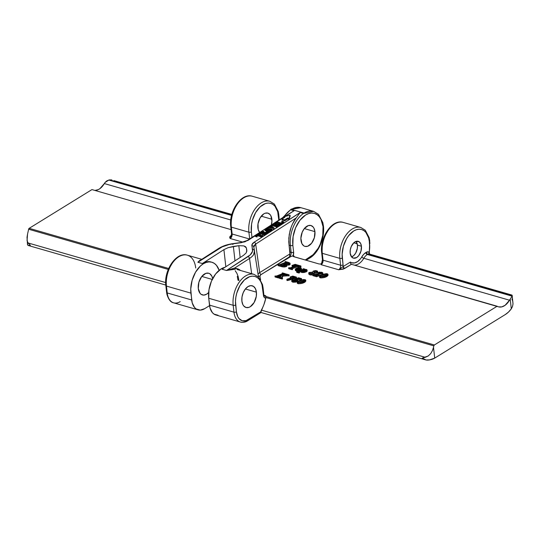 <?xml version="1.0" encoding="UTF-8"?>
<svg xmlns="http://www.w3.org/2000/svg" width="540" height="540" viewBox="0 0 540 540"><rect width="100%" height="100%" fill="white"/><g stroke="black" fill="none" stroke-linecap="round" stroke-linejoin="round"><path stroke-width="0.81" d="M359.208 227.171A22.761 13.952 106.1 0 0 339.836 258.37A1.748 0.776 -6.4 0 0 342.286 258.059A1.748 0.776 173.6 0 1 339.836 258.37L340.605 265.235A1.748 0.776 -6.4 0 0 343.062 264.924A1.748 0.776 173.6 0 1 340.605 265.235A3.503 2.147 -73.9 0 1 338.702 269.75L343.042 266.605A5.252 3.22 106.1 0 0 343.062 264.924L342.286 258.059A21.006 12.879 -73.9 0 1 353.693 230.992A21.006 12.879 -73.9 0 1 369.306 241.387L369.549 243.567A21.006 12.879 -73.9 0 1 369.144 252.403L369.684 247.887L369.306 241.387L368.638 237.89L365.863 232.382L363.865 230.58L361.557 229.52L359.026 229.23L356.373 229.723L353.693 230.992L348.685 235.609L346.545 238.781L343.4 246.247L342.137 254.246L343.062 264.924A5.252 3.22 -73.9 0 1 343.042 266.605L350.406 262.062L351.702 262.744L354.618 262.933L357.676 261.556L360.511 258.781L363.643 254.374L366.296 252.254L368.53 251.984L369.144 252.403L369.698 254.3A3.503 2.147 106.1 0 0 369.11 253.955A3.503 2.147 106.1 0 0 367.801 254.198L512.163 295.758L512.055 295.137L511.515 295.083L512.055 295.137L512.163 295.758A8.755 3.868 173.6 0 1 512.075 296.15L367.342 254.482L367.801 254.198L512.163 295.758A8.755 3.868 173.6 0 1 512.075 296.15L367.342 254.482A10.503 6.439 106.1 0 0 363.825 258.275L509.524 300.22L505.123 305.269L501.802 306.882L498.596 306.862L351.445 264.29L343.325 269.096L338.702 269.75L321.158 264.695A3.503 2.147 106.1 0 0 323.055 260.185L340.605 265.235L339.836 258.37A22.761 13.952 -73.9 0 1 345.587 235.663A22.761 13.952 -73.9 0 1 360.767 227.468L343.217 222.413A22.761 13.952 106.1 0 0 328.043 230.614A22.761 13.952 106.1 0 0 322.286 253.321L339.836 258.37L322.286 253.321L323.055 260.185L340.605 265.235A3.503 2.147 -73.9 0 1 338.702 269.75L321.158 264.695A3.503 2.147 106.1 0 0 323.055 260.185A1.748 0.776 173.6 0 1 322.441 259.686A1.748 0.776 173.6 0 1 322.853 259.106M356.002 241.346L357.44 245.099A8.755 5.366 106.1 0 0 356.036 241.387L359.161 241.745L360.659 243.526L361.429 246.247L357.44 245.099L357.345 248.353L355.664 253.132L353.768 255.548L351.567 256.905A8.755 5.366 106.1 0 0 357.44 245.099L361.429 246.247L360.963 251.168L358.763 255.602L356.67 257.526L353.396 258.14L351.601 256.946L350.17 253.193A8.755 5.366 -73.9 0 1 352.384 244.465A8.755 5.366 -73.9 0 1 358.216 241.313A8.755 5.366 -73.9 0 1 361.429 246.247A8.755 5.366 -73.9 0 1 359.215 254.981A8.755 5.366 -73.9 0 1 353.376 258.134A8.755 5.366 -73.9 0 1 350.17 253.193L350.264 249.946L351.196 246.659L353.842 242.744L356.036 241.387M288.799 213.948L294.05 210.749L285.194 216.446L294.05 210.749L290.736 209.797L291.114 209.48L300.827 207.664A25.211 15.451 106.1 0 0 291.33 209.412L304.088 213.084L303.5 213.469A25.211 15.451 106.1 0 0 290.399 245.565A1.748 0.776 -6.4 0 0 292.856 245.255A23.456 14.378 -73.9 0 1 305.593 215.028A23.456 14.378 -73.9 0 1 323.028 226.638A1.748 0.776 -6.4 0 0 323.433 226.058A1.748 0.776 173.6 0 1 323.028 226.638L322.772 235.346L320.267 244.148L318.269 248.164L313.187 254.637L305.215 259.99L310.284 256.858A1.748 1.147 58.3 0 1 309.886 257.958A1.748 1.147 -121.7 0 0 310.284 256.858A23.456 14.378 -73.9 0 0 323.028 226.638L320.976 219.341L319.181 216.587L316.946 214.576L314.368 213.381L311.546 213.057L308.583 213.617L305.593 215.028L300.004 220.185L295.616 227.738L293.105 236.54L292.856 245.255A1.748 0.776 173.6 0 1 290.399 245.565A25.211 15.451 -73.9 0 1 303.5 213.469L300.186 212.517L254.165 242.204L251.903 244.85L252.531 251.303L250.202 254.907L226.483 270.479L222.014 269.197L243.581 255.299L246.206 252.855L246.821 250.31L246.355 247.847L245.606 246.726L243.911 245.916L238.835 245.68L228.157 247.657L223.911 249.635L202.338 263.534L197.883 262.244L222.217 246.854L229.061 244.546L244.944 241.819L255.245 235.724L247.954 240.422A1.748 1.134 -122.8 0 0 247.199 240.496M284.128 216.729L294.05 210.749L290.736 209.797L291.215 209.432L304.088 213.084A25.211 15.451 -73.9 0 1 313.585 211.336L303.5 213.469L300.186 212.517L296.176 217.958C293.558 221.245 291.506 225.531 290.021 230.823L288.812 238.126L289.042 245.174L290.399 245.565L291.175 252.43A3.503 2.147 -73.9 0 1 289.535 256.757L290.014 252.099L291.175 252.43L290.014 252.099L289.042 245.174L290.399 245.565L291.175 252.43A1.748 0.776 -6.4 0 0 293.625 252.119L292.856 245.255L293.625 252.119A1.748 0.776 173.6 0 1 291.175 252.43A3.503 2.147 -73.9 0 1 289.535 256.757L260.597 274.907L259.956 276.305L260.611 279.781L259.956 276.305A1.748 1.573 -10.7 0 1 258.275 275.603A1.748 1.573 169.3 0 0 259.956 276.305A5.312 2.349 -6.4 0 1 261.185 274.475A1.748 1.147 58.3 0 1 259.693 272.585A7.061 3.119 -6.4 0 0 258.086 274.34A7.061 3.119 173.6 0 1 259.693 272.585L289.919 253.928L288.745 241.724L289.244 234.468L291.128 227.273L292.545 223.898L296.176 217.958L255.677 244.08L259.693 272.585A1.748 1.147 -121.7 0 0 261.185 274.475L290.675 256.642L289.535 256.81L289.919 253.928L259.693 272.585L255.677 244.08A1.748 1.134 -122.8 0 0 254.165 242.204C252.45 243.338 251.687 244.519 251.876 245.741L252.585 249.521C252.956 251.964 251.431 254.327 248.009 256.594L226.483 270.479L234.792 267.975L238.741 269.17L240.611 270.506L234.792 267.975L249.527 258.471L234.792 267.975A1.053 0.81 -85.8 0 0 235.373 269.197L231.215 269.386L226.523 270.493L222.014 269.197L243.581 255.299L246.206 252.855L246.847 250.54M256.412 292.167L245.383 288.988L256.412 292.167L255.427 288.657L253.483 286.362L250.884 285.633L248.022 286.578L245.329 289.062L243.216 292.694L242.008 296.933L241.886 301.124A11.293 6.919 -73.9 0 1 244.742 289.859A11.293 6.919 -73.9 0 1 252.275 285.795A11.293 6.919 -73.9 0 1 256.412 292.167A11.293 6.919 -73.9 0 1 253.557 303.433A11.293 6.919 -73.9 0 1 246.024 307.496L248.839 307.395L250.276 306.713L254.124 302.528L256.291 296.359L256.412 292.167M212.227 279.443L201.778 276.44L212.227 279.443M198.288 288.576A11.293 6.919 -73.9 0 1 201.143 277.31A11.293 6.919 -73.9 0 1 208.669 273.24A11.293 6.919 -73.9 0 1 212.652 278.606L211.822 276.102L209.885 273.807L208.643 273.233L205.855 273.348L201.724 276.507L198.882 282.224L198.288 288.576L200.138 293.409L201.211 294.381L203.81 295.11L206.678 294.158L208.649 292.518A11.293 6.919 -73.9 0 1 202.419 294.948A11.293 6.919 -73.9 0 1 198.288 288.576M300.962 240.253A10.854 6.655 -73.9 0 1 303.703 229.419A10.854 6.655 -73.9 0 1 310.946 225.511A10.854 6.655 -73.9 0 1 314.921 231.64L304.317 228.582L314.921 231.64L313.976 228.265L313.139 226.989L310.919 225.504L308.239 225.612L304.27 228.65L302.238 232.146L300.881 238.282L301.907 243.628L303.77 245.828L304.965 246.382L307.645 246.274L311.614 243.236L314.348 237.742L314.921 231.64A10.854 6.655 -73.9 0 1 312.174 242.467A10.854 6.655 -73.9 0 1 304.938 246.375A10.854 6.655 -73.9 0 1 300.962 240.253M259.652 232.484A10.854 6.655 -73.9 0 1 257.891 227.853A10.854 6.655 -73.9 0 1 260.638 217.019A10.854 6.655 -73.9 0 1 267.874 213.111A10.854 6.655 -73.9 0 1 271.85 219.24L261.252 216.182L271.85 219.24A10.854 6.655 -73.9 0 1 271.391 224.924M357.203 243.81L353.761 242.818L357.203 243.81M262.197 231.248L258.964 233.084L259.969 232.794L263.972 233.935L263.824 234.482L265.666 233.294L264.654 233.584L262.663 233.017L263.905 232.463L266.531 232.679L267.206 232.018L266.605 231.701L266.814 232.254L263.399 232.47L263.959 231.485L262.204 231.248M265.43 229.169L266.99 228.163L265.43 229.169M268.947 226.908L269.669 226.442L268.947 226.908M275.036 222.986L275.407 222.75L275.036 222.986M277.466 221.42L283.655 217.438L277.466 221.42M260.456 233.82L263.615 234.725L260.456 233.82L257.702 234.124L261.556 235.494L262.663 235.224L260.827 236.412L261.002 235.879L257.094 234.751L256.338 235.413L256.932 236.075L255.218 235.494L255.332 236.425L257.047 237.006L257.141 235.94L257.047 237.006L256.932 236.075L257.047 237.006L255.332 236.425L255.218 235.494L258.559 233.341L260.456 233.806L260.361 234.866L260.246 233.941L258.572 233.84L257.702 234.387L261.61 235.507L262.663 235.224L262.784 236.156L262.663 235.224L260.827 236.412L260.942 237.344L262.784 236.156L260.942 237.344L260.577 236.338L260.942 237.344L260.577 236.338L261.002 235.879L257.094 234.751L257.216 235.676L260.618 236.662L257.216 235.676L256.966 234.731L256.338 235.413L256.662 235.703L256.574 234.853L256.932 236.075L255.218 235.494L258.559 233.341L260.456 233.806M263.756 233.449L265.012 233.469L264.89 232.538L262.663 233.017L264.553 233.564L265.666 233.294L265.781 234.225L263.939 235.406L263.574 234.407L263.939 235.406L265.781 234.225L265.666 233.294L263.824 234.482L263.972 233.935L260.091 232.821L258.964 233.084L261.05 231.734L263.54 231.262L264.154 232.591M264.546 233.388L265.268 233.516M265.525 233.57L266.915 233.523L267.32 232.949M256.689 235.778L257.216 235.676L256.689 235.778M267.415 231.937L267.779 232.936L269.251 231.984L269.136 231.059L267.415 231.937L267.597 231.478L264.985 229.142L271.816 229.325L270.135 230.411L270.257 229.905L268.738 229.804L267.165 230.816L267.975 231.296L269.946 230.796L268.853 230.728L268.738 229.804L267.165 230.816L267.867 231.275L269.136 231.059L267.665 232.004L267.455 231.35L264.735 229.304L264.857 230.229L267.442 232.18L264.857 230.229L264.985 229.142L271.816 229.325L270.135 230.411L270.257 229.905L268.738 229.804L268.853 230.728L267.982 231.296L269.136 231.059L269.251 231.984L267.779 232.936L267.455 231.35M270 231.269L271.937 230.256L271.816 229.325L271.937 230.256L270.25 231.343L269.885 230.344L270 231.269M268.643 227.077L268.94 226.881L269.008 227.374L268.697 226.807L266.956 227.927L267.077 228.859L274.01 228.98L274.077 227.934L268.144 227.759L266.956 227.927L267.077 228.859L267.449 228.845L267.334 227.921L267.449 228.845L268.259 228.69L268.144 227.759L268.259 228.69L274.01 228.98L273.888 228.049L274.192 228.859L274.077 227.934L267.928 227.752L267.206 228.001L267.327 228.926L266.956 227.927L268.697 226.807L268.508 227.333L273.173 227.583L270.871 225.99L269.642 226.199L271.114 225.248L271.31 225.95L274.077 227.934L271.31 225.95L271.228 225.41L271.31 225.95M269.757 227.131L270.911 226.901L271.904 227.522L271.181 227.003L271.067 226.071L270.992 226.922L270.871 225.99L270.992 226.922L270.277 227.023L270.162 226.098L270.007 227.198L269.642 226.199L269.757 227.131M273.038 224.242L273.848 223.722L273.915 224.681L273.848 223.722L275.272 223.378L276.203 223.479L276.305 224.242L276.413 223.344L276.494 224.296L276.413 223.344L274.745 222.912L271.377 225.079L271.492 226.01L272.565 225.734L276.028 226.726L272.626 225.747L272.511 224.816L271.377 225.079L271.492 226.01L272.113 225.841L271.991 224.917L272.113 225.841L272.626 225.747L272.511 224.816L271.627 225.153L271.742 226.085L271.377 225.079L274.745 222.912L276.413 223.344L273.848 223.722L273.091 224.444L274.826 224.944L275.4 224.417M273.091 224.444L274.826 224.944L274.982 223.864L277.351 224.546L277.25 225.565L277.135 224.681L275.4 224.809L276.986 225.565L278.539 224.458L277.742 223.823L277.864 224.755L277.952 223.688L279.707 224.242L279.828 225.173L276.352 227.407L275.987 226.409L276.352 227.407L279.828 225.173L279.707 224.242L276.237 226.483L276.359 225.929L272.511 224.816L276.359 225.929M276.385 225.491L277.256 225.605M276.149 223.243L280.024 224.147L276.622 223.169L276.5 222.244L275.373 222.507L275.447 223.094L275.373 222.507L277.216 221.319L277.115 221.879L280.942 222.98L282.481 221.927L281.9 221.144L283.655 221.704L280.233 223.904L280.294 223.331L276.5 222.244L276.622 223.169L276.149 223.243L276.028 222.318L276.149 223.243M280.105 224.762L283.77 222.629L283.655 221.704L283.77 222.629L280.354 224.836L279.983 223.83L280.105 224.762M282.197 222.399L282.488 221.967L281.9 221.144L283.655 221.704L280.233 223.904L280.294 223.331L276.385 222.217L275.623 222.575L275.697 223.155L275.373 222.507L277.216 221.319L277.54 222.001L277.466 221.393L277.06 221.859L281.09 223.007L282.197 222.399L281.691 221.285L282.245 222.446M284.776 220.826L287.692 218.943L289.022 219.328L290.176 216.101L289.022 219.328L287.692 218.943L284.776 220.826L282.116 220.057L284.776 220.826L284.654 219.895L284.776 220.826M283.703 217.796L283.588 216.871L283.703 217.796M264.485 296.069A3.503 2.147 -73.9 0 0 265.822 295.832L263.986 295.299L265.822 295.832A3.503 2.147 -73.9 0 1 264.506 296.075L263.837 294.597A1.748 0.776 173.6 0 1 263.425 295.178L264.215 297.338L265.781 298.215L263.986 304.385L261.009 311.688L246.112 320.591L242.224 320.753L238.991 318.6L237.782 316.75L236.412 311.85L235.487 301.172L235.865 297.182L236.75 293.173L239.895 285.707L244.451 279.902L249.723 276.649L252.376 276.156L254.907 276.44L257.216 277.506L259.214 279.308L260.827 281.779L261.988 284.816L263.425 295.178A1.748 0.776 -6.4 0 0 263.837 294.597L263.068 287.732A1.748 0.776 173.6 0 1 262.656 288.313A1.748 0.776 -6.4 0 0 263.068 287.732L262.514 284.607L258.674 277.189L254.117 274.394A22.761 13.952 -73.9 0 0 238.937 282.589A22.761 13.952 -73.9 0 0 233.185 305.296L233.955 312.161L209.493 305.12A17.51 10.733 106.1 0 0 215.912 314.996L240.368 322.036A17.51 10.733 -73.9 0 1 233.955 312.161L209.493 305.12L208.724 298.256L233.185 305.296L233.955 312.161A17.51 10.733 106.1 0 0 240.273 322.009M265.694 296.42L434.363 344.979L497.144 306.234L434.363 344.979L433.809 345.877A26.959 16.524 -73.9 0 1 433.499 347.328L434.714 358.108L429.563 359.89L426.08 359.998L261.07 312.505L247.705 320.753A1.748 1.147 58.3 0 1 246.962 320.821A17.51 10.733 -73.9 0 1 240.368 322.036C243.243 322.603 245.693 322.171 247.705 320.753A1.748 1.147 58.3 0 0 248.117 319.646A15.755 9.659 -73.9 0 1 236.412 311.85A1.748 0.776 173.6 0 1 233.955 312.161A1.748 0.776 -6.4 0 0 236.412 311.85L235.643 304.985A1.748 0.776 173.6 0 1 233.185 305.296A1.748 0.776 -6.4 0 0 235.643 304.985A21.006 12.879 -73.9 0 1 247.05 277.918A21.006 12.879 -73.9 0 1 262.656 288.313L263.425 295.178A5.252 3.22 106.1 0 0 265.781 298.215L265.808 297.513L433.809 345.877A26.959 16.524 -73.9 0 1 433.499 347.328L432.445 350.595L430.724 353.579L428.261 355.961L425.27 357.311L261.347 310.115A26.959 16.524 106.1 0 0 265.781 298.215L265.808 297.513L433.809 345.877A1.053 0.641 -73.9 0 1 434.363 344.979L265.694 296.42L265.808 297.513L265.694 296.42M321.624 264.195L321.584 263.473L320.531 264.047L319.059 263.972L293.639 256.655L293.058 256.142L293.544 255.508L290.675 256.642L293.119 255.771L293.625 252.119A5.252 3.22 106.1 0 1 293.119 255.771L293.544 255.508A26.609 16.308 106.1 0 0 294.401 256.871L293.544 255.508L293.234 255.757M305.343 280.611L305.735 280.854M297.162 282.191L298.067 281.171L300.949 279.997L305.06 279.612L305.735 280.145L304.81 281.198L304.918 282.137L304.81 281.198C302.812 282.4 300.476 282.899 297.803 282.704L297.911 283.642L297.803 282.704L302.474 282.204L304.81 281.198L305.735 280.125L303.487 279.504L299.032 280.672L297.182 281.995L297.803 282.704L297.162 282.191L297.263 283.122L297.911 283.642C300.578 283.838 302.913 283.338 304.918 282.137L305.843 281.077L304.756 282.231L301.678 283.399L298.782 283.763L297.27 283.149M298.856 279.551L297.459 279.389L298.856 279.551L298.755 278.613L297.918 278.242L298.026 279.18L297.918 278.242L295.785 279.031L297.803 279.815L297.203 280.584L292.403 281.151L291.998 280.084L293.531 279.841L293.625 280.294L292.187 280.456L292.565 280.922L296.447 280.078L296.379 279.295L294.482 279.2L298.701 277.783L301.529 278.633L298.755 278.613L298.856 279.551L301.151 279.673L298.856 279.551M297.83 280.557L297.446 281.428L295.65 282.15L293.058 282.211L291.728 281.488M296.372 280.206L294.557 280.172M301.55 278.613L301.523 279.612L301.151 279.673L301.043 278.741L301.151 279.673L301.631 279.572L301.529 278.633L301.631 279.572M291.154 279.275L288.454 280.3L296.305 278.215L292.113 279.011M287.159 280.132L287.172 280.55L288.454 280.3L286.956 280.361M293.105 277.627L290.264 277.898L290.156 276.959L292.768 276.075L296.5 277.148L287.071 279.612L287.057 279.194L289.393 278.404L294.962 277.25L293.139 276.73L290.156 276.959L290.615 277.999L290.513 277.06L290.615 277.999L293.247 277.661M285.599 274.712L285.491 273.773L283.784 273.827L280.361 275.191L285.788 274.738L286.389 274.603L285.91 274.165L286.288 274.003L289.049 274.799L282.865 275.177L281.583 277.425L282.427 277.938L282.049 278.1L278.883 277.189L280.429 277.168L281.556 275.285L277.607 276.284L278.397 276.777L278.026 276.946L274.968 276.062L276.601 275.994L282.778 273.53L282.15 273.085L282.541 272.923L285.491 273.773L285.599 274.712M284.972 274.806L283.466 274.928L283.885 274.759L283.784 273.827L283.885 274.759L284.722 274.732L284.614 273.793L284.972 274.806M289.15 275.738L282.974 276.115L282.002 277.817L282.974 276.115L282.865 275.177L282.974 276.115L286.909 275.785L286.801 274.847L286.909 275.785L288.772 275.9L289.049 274.799L289.15 275.738M282.535 278.876L278.984 278.127L278.883 277.189L278.984 278.127L282.15 279.038L282.427 277.938L282.535 278.876M280.989 276.278L278.417 276.946L279.841 276.372L279.734 275.441L279.841 276.372L280.989 276.278M278.498 277.715L275.069 277L274.968 276.062L275.069 277L278.134 277.877L278.397 276.777L278.498 277.715M328.064 275.231L326.977 276.406L323.899 277.567L321.003 277.938L319.491 277.324M318.769 275.92L316.649 276.743L312.916 275.67L312.809 274.732L319.43 273.841L321.388 273.22L321.611 272.477L319.207 272.471L319.248 273.173L318.242 273.294L318.283 272.558L321.766 272.201L322.805 272.943L322.306 273.625L314.314 274.617L316.379 275.211L318.661 274.988L316.548 275.805L312.809 274.732L312.916 275.67L316.649 276.743L316.548 275.805L316.649 276.743L318.769 275.92L318.661 274.988L318.769 275.92M319.316 273.409L321.341 273.254L319.397 273.362M322.873 273.733L322.677 274.361M321.044 275.036L318.371 275.231M317.696 272.187L316.845 273.098L314.159 273.334L317.331 272.862L317.473 271.094L315.428 270.581L313.187 271.121L312.66 272.14L309.177 272.477L308.664 272.963L308.954 273.571L311.553 274.07L313.686 273.463L314.05 272.396L317.223 271.931L314.05 272.396L314.24 273.679M314.199 273.476L313.51 274.57M312.903 274.806L310.277 274.948L308.765 274.097M307.098 270.776L306.585 271.688L304.196 272.491L301.847 272.538L301.003 271.856M301.064 271.728L301.563 272.471L301.455 271.532L304.432 271.492L306.902 270.412L306.68 269.582L304.027 269.494L304.958 269.129L303.365 268.738L302.96 268.9L303.554 269.237L296.635 271.438L298.897 272.093L299.288 271.931L298.755 271.573L301.043 270.662L300.895 271.168L301.455 271.532L301.043 270.662L298.755 271.573L299.288 271.931L298.897 272.093L296.635 271.438L303.507 269.251L302.96 268.9L303.365 268.738L304.958 269.129L304.027 269.494L306.403 269.48L307.051 270.02L306.477 270.749L301.455 271.532L301.563 272.471L306.585 271.688L306.477 270.749L306.585 271.688L307.159 270.959L307.051 270.02M300.942 271.681L299.329 272.309L300.942 271.681M299.396 272.869L296.737 272.376L296.635 271.438L296.737 272.376L299.005 273.024L298.897 272.093L299.005 273.024L299.396 272.869L299.288 271.931L299.396 272.869M300.679 270.331L301.509 269.393L300.659 270.338M299.572 270.763L297.331 271.073L295.603 270.641M295.447 270.459L296.17 270.918L296.062 269.98L298.532 270.034L300.78 269.278L301.374 268.67L301.185 268.083L299.774 267.678L296.69 268.13L295.279 269.325L296.062 269.98L295.279 269.339L295.9 268.502L300.618 267.813L301.401 268.461L300.78 269.278L296.062 269.98L296.17 270.918L299.471 270.79M301.003 266.922L299.315 267.665L301.003 266.922L300.895 265.984L298.175 267.178L299.363 266.051L297.695 265.633L291.512 268.103L292.444 268.596L292.052 268.758L288.617 267.766L290.601 267.773L296.791 265.288L292.039 265.41L295.204 264.344L300.895 265.984L301.003 266.922M298.924 266.598L297.925 266.524L292.457 268.697L297.803 266.564L297.695 265.633L297.803 266.564L298.809 266.564L298.701 265.626L298.877 266.584L299.329 265.957L297.952 265.552L291.607 268.056L292.444 268.596L292.552 269.534L292.154 269.69L288.725 268.704L288.617 267.766L288.725 268.704L292.154 269.69L292.052 268.758L292.154 269.69L292.552 269.534L292.444 268.596L288.617 267.766L290.507 267.806L296.716 265.329L296.021 264.911L294.185 265.059L294.287 265.997L292.147 266.348L292.039 265.41L292.498 266.45L292.397 265.518L292.498 266.45L294.287 265.997L294.185 265.059L292.039 265.41L295.204 264.344L300.895 265.984L298.175 267.178L298.242 267.746L297.824 267.077L297.904 267.806L297.824 267.077L298.883 266.584M289.906 263.858L290.068 264.445L289.265 265.032L286.504 265.255M286.538 265.451L286.801 266.139L286.051 266.693L283.149 266.983L278.093 265.646L277.985 264.708L283.048 266.045L285.95 265.754L286.713 264.829L285.971 264.242L288.738 264.242L289.966 263.095L285.451 261.536L285.059 261.697L285.863 262.204L279.599 264.701L277.985 264.708L279.686 264.668L285.748 262.251L285.059 261.697L285.451 261.536L288.887 262.528L290.027 263.257L289.507 263.912L285.971 264.242L286.747 264.951L286.315 265.565L284.499 266.078L277.985 264.708L278.093 265.646L281.894 266.74L281.786 265.801L281.894 266.74L284.6 267.01L284.499 266.078L284.6 267.01L286.423 266.497L286.747 264.951M286.821 265.768L286.801 266.139M91.962 189.587L29.18 228.326L168.669 268.488L29.18 228.326L91.962 189.587L231.079 229.635L91.962 189.587M231.309 235.751L230.229 238.518L242.933 242.177L230.229 238.518L229.73 237.181L229.986 236.466L231.397 235.393L230.756 235.791L231.289 235.804L230.229 238.518A3.503 2.147 106.1 0 0 232.132 234.009L249.507 239.011L232.132 234.009L231.363 227.138L248.906 232.193L249.662 238.91L248.906 232.193A22.761 13.952 -73.9 0 1 254.664 209.486A22.761 13.952 -73.9 0 1 269.838 201.292L252.288 196.236A22.761 13.952 106.1 0 0 237.114 204.437A22.761 13.952 106.1 0 0 231.363 227.138L248.906 232.193A1.748 0.776 -6.4 0 0 251.363 231.883L251.586 224.08L252.47 220.07L255.616 212.605L260.172 206.8L265.444 203.546L268.097 203.054L270.628 203.337L272.936 204.404L274.934 206.206L277.709 211.714L278.788 220.165A21.006 12.879 -73.9 0 0 278.627 217.391A1.748 0.776 -6.4 0 0 279.031 216.817A1.748 0.776 173.6 0 1 278.627 217.391L278.377 215.21A1.748 0.776 -6.4 0 0 278.788 214.63A1.748 0.776 173.6 0 1 278.377 215.21A21.006 12.879 -73.9 0 0 262.771 204.815A21.006 12.879 -73.9 0 0 251.363 231.883A1.748 0.776 173.6 0 1 248.906 232.193A22.761 13.952 106.1 0 1 268.286 200.995M180.232 301.61A17.51 10.733 -73.9 0 1 173.543 302.798A17.51 10.733 -73.9 0 1 167.225 292.95L191.68 299.99A17.51 10.733 -73.9 0 0 198.099 309.865A17.51 10.733 -73.9 0 0 204.687 308.651L209.56 305.647L204.687 308.651L200.252 310.122L196.216 308.995L194.555 307.49L192.24 302.906L190.91 293.125A22.761 13.952 -73.9 0 1 196.668 270.418A22.761 13.952 -73.9 0 1 211.842 262.224A22.761 13.952 -73.9 0 1 219.159 270.31L216.452 265.316L214.286 263.358L211.781 262.204L209.041 261.893L206.172 262.433L203.269 263.803L200.462 265.957L195.521 272.241L192.112 280.328L190.748 288.995L191.68 299.99L167.225 292.95A17.51 10.733 106.1 0 0 173.637 302.825C170.748 302.373 168.507 299.525 166.9 294.28L166.61 292.451A1.748 0.776 173.6 0 1 167.022 291.87M28.715 245.552L30.375 245.288L28.026 242.946L165.665 282.569L28.026 242.946L30.375 245.288L28.114 245.423L27.466 244.134L27.716 243.216M293.132 256.358L293.8 255.947L293.132 256.358M505.346 314.523L434.714 358.108L505.346 314.523L508.451 312.093L511.306 308.819L510.219 299.147A10.503 6.439 106.1 0 0 509.524 300.22A10.503 6.439 -73.9 0 1 510.219 299.147L512.075 296.15L510.219 299.147L511.306 308.819A22.761 13.952 -73.9 0 1 505.346 314.523M28.316 230.681A26.959 16.524 106.1 0 0 28.627 229.23L29.18 228.326A1.053 0.641 106.1 0 0 28.627 229.23L168.264 269.426L28.627 229.23A26.959 16.524 106.1 0 1 28.316 230.681L27.56 234.05L28.316 230.681M94.979 190.431L98.287 189.628L99.941 188.622L104.342 183.566A10.503 6.439 -73.9 0 1 105.037 182.5A10.503 6.439 106.1 0 0 104.342 183.566L230.769 219.969L104.342 183.566A15.404 9.443 106.1 0 1 94.905 190.431M231.579 215.393L108.817 180.056A8.755 3.868 173.6 0 1 109.64 179.874L231.68 215.008L109.64 179.874L111.854 179.921L109.64 179.874A8.755 3.868 173.6 0 0 108.817 180.056L105.037 182.5L106.677 180.947L108.817 180.056L231.579 215.393M218.059 315.252L214.029 314.118L212.369 312.62L210.053 308.029L208.724 298.256L208.966 289.798L211.403 281.259L215.656 273.935L221.083 268.934L225.005 267.273A22.761 13.952 106.1 0 0 208.724 298.256L233.185 305.296A22.761 13.952 106.1 0 1 252.565 274.097M226.463 270.486L234.792 267.975A1.053 0.81 94.2 0 0 235.373 269.197L226.456 270.479M254.117 274.394L237.148 269.507M235.19 270.709L236.939 273.382L238.201 276.676L238.923 280.456L237.992 280.193L237.269 276.406M290.736 209.797A25.211 15.451 106.1 0 0 284 216.763M246.821 250.31L246.355 247.847L246.773 251.586L246.355 247.847L243.911 245.916L238.835 245.68L240.165 257.506L238.835 245.68L233.375 246.443L234.988 260.84L233.375 246.443L228.157 247.657L223.911 249.635L225.828 266.74L223.911 249.635L202.338 263.534L205.241 262.163L208.116 261.623L210.917 261.954A22.761 13.952 106.1 0 0 202.338 263.534L197.849 262.238L199.8 260.341L201.029 259.855M201.785 259.328L187.38 255.184A22.761 13.952 106.1 0 0 172.206 263.378A22.761 13.952 106.1 0 0 166.455 286.085L190.91 293.125L166.455 286.085A1.748 0.776 173.6 0 1 165.841 285.586A1.748 0.776 173.6 0 1 166.246 285.005L166.097 281.192L167.359 273.193M168.716 269.318L172.645 262.555M512.514 306.49L511.306 308.819L512.514 306.49L513 303.953L512.514 306.49M511.933 299.066L512.804 301.408L513 303.953L512.177 295.407M322.238 263.021L322.873 260.388M321.536 263.547L322.441 259.686A1.748 0.776 -6.4 0 0 323.055 260.185L322.286 253.321A1.748 0.776 173.6 0 1 321.671 252.821A1.748 0.776 173.6 0 1 322.083 252.241L322.306 244.438L323.19 240.428L324.554 236.554L328.482 229.79M363.825 258.275L509.524 300.22A15.404 9.443 -73.9 0 1 498.562 306.855A15.404 9.443 -73.9 0 1 497.144 306.234L351.445 264.29L344.547 268.549L338.702 269.75L343.042 266.605L344.547 268.549A1.748 1.147 58.3 0 1 343.042 266.605L350.406 262.062L350.575 263.446L351.445 264.29L350.575 263.446L350.406 262.062A13.655 8.37 106.1 0 0 361.733 256.966A1.748 0.54 -149.4 0 0 363.825 258.275A15.404 9.443 -73.9 0 1 354.395 265.133A15.404 9.443 106.1 0 0 363.825 258.275A1.748 0.54 30.6 0 1 361.733 256.966A12.258 7.513 -73.9 0 1 365.837 252.538A1.748 1.147 -121.7 0 0 367.342 254.482A10.503 6.439 106.1 0 0 363.825 258.275M241.886 301.124L242.872 304.641L243.736 305.964L246.051 307.503A11.293 6.919 -73.9 0 1 241.886 301.124M283.608 217.06L247.205 240.496A1.748 1.134 57.2 0 1 247.954 240.422L241.252 242.683L232.862 243.844C227.475 244.634 223 246.139 219.443 248.373A1.748 1.134 -122.8 0 0 218.693 248.447A1.748 1.134 57.2 0 1 219.443 248.373L197.903 262.258M283.777 216.817L284.58 215.744M166.61 292.451L165.841 285.586A1.748 0.776 -6.4 0 0 166.455 286.085L167.225 292.95A1.748 0.776 173.6 0 1 166.61 292.451A1.748 0.776 -6.4 0 0 167.225 292.95L166.455 286.085A22.761 13.952 -73.9 0 1 185.828 254.887A22.761 13.952 -73.9 0 1 195.723 268.022M251.984 237.418L251.363 231.883L251.984 237.418M271.276 225.342L271.931 221.211L270.904 215.865L270.068 214.589L267.847 213.104L265.167 213.212L263.783 213.867L260.091 217.89L258.005 223.823L258.235 229.655L259.673 232.504M251.667 273.685L249.527 258.471L251.667 273.685M253.577 254.704C253.138 255.623 251.788 256.871 249.527 258.471A1.748 1.134 -122.8 0 0 248.009 256.594A1.748 1.134 57.2 0 1 249.527 258.471C253.253 256.007 254.914 253.449 254.509 250.796L253.577 254.704M254.536 250.931L254.509 250.796A1.748 1.559 169.3 0 0 252.585 249.521A1.748 1.559 -10.7 0 1 254.509 250.796M254.151 245.518L255.677 244.08L296.176 217.958L300.186 212.578L254.165 242.204A1.748 1.134 57.2 0 1 255.677 244.08L253.8 247.01L254.151 245.518M253.793 246.962L253.787 246.949A1.748 1.559 169.3 0 0 251.876 245.741A1.748 1.559 -10.7 0 1 253.8 247.01A1.748 1.559 169.3 0 0 253.793 246.962L258.491 277.007M231.383 218.261L233.624 210.377L237.553 203.614M321.584 263.473L320.531 264.047L319.059 263.972L293.288 256.5M369.306 241.387A1.748 0.776 -6.4 0 0 369.718 240.806A1.748 0.776 173.6 0 1 369.306 241.387M369.549 243.567A1.748 0.776 -6.4 0 0 369.961 242.993A1.748 0.776 173.6 0 1 369.549 243.567M369.164 240.327A1.748 0.776 173.6 0 1 369.718 240.806L369.164 237.681L365.317 230.263L360.767 227.468M511.933 295.07L369.117 253.955A3.503 2.147 106.1 0 0 367.801 254.198A1.748 1.147 58.3 0 1 366.296 252.254A1.748 1.147 -121.7 0 0 367.801 254.198L367.342 254.482A1.748 1.147 58.3 0 1 365.837 252.538L366.296 252.254A5.252 3.22 -73.9 0 1 369.144 252.403L369.198 253.935M231.498 235.717L231.282 235.825A1.748 1.147 58.3 0 1 230.756 235.791C229.574 236.729 229.399 237.641 230.229 238.518A3.503 2.147 106.1 0 0 232.132 234.009A1.748 0.776 173.6 0 1 231.518 233.51A1.748 0.776 -6.4 0 0 232.132 234.009L231.363 227.138A1.748 0.776 173.6 0 1 230.749 226.638A1.748 0.776 -6.4 0 0 231.363 227.138A22.761 13.952 -73.9 0 1 250.736 195.946M231.282 235.825L231.518 233.51L230.749 226.638A1.748 0.776 173.6 0 1 231.154 226.064M231.518 233.51A1.748 0.776 173.6 0 1 231.923 232.929M278.235 214.15A1.748 0.776 173.6 0 1 278.788 214.63L279.207 219.895M322.441 259.686L321.671 252.821A1.748 0.776 -6.4 0 0 322.286 253.321A22.761 13.952 -73.9 0 1 341.665 222.122M254.495 250.695L253.8 247.01M198.457 261.664L199.105 261.124L198.457 261.664M201.919 259.457L200.158 260.375M200.462 260.185L199.105 261.124L200.462 260.185M232.909 244.573L232.828 243.851M322.886 225.578A1.748 0.776 173.6 0 1 323.433 226.058L322.826 222.595L318.485 214.306L313.585 211.336L300.827 207.664L291.195 209.122L282.704 217.647M323.433 226.058C324.945 237.762 318.641 252.828 309.879 257.965A1.748 1.147 58.3 0 1 309.13 258.039M231.835 214.434L113.967 180.637M351.445 264.29L350.946 263.986M369.144 252.403A1.748 1.316 -46.3 0 0 369.205 253.982L369.144 252.403M512.055 295.137L512.163 295.758M27.047 240.455L28.026 242.946L27.047 240.455L27.56 234.05L27.02 237.364L27.479 244.35A8.755 3.868 -6.4 0 0 27.682 245.005L28.114 245.423M426.08 359.998L427.552 360.126A8.755 3.868 -6.4 0 0 434.714 358.108L433.499 347.328L432.445 350.595L430.724 353.579L428.261 355.961L422.26 358.108L426.08 359.998L422.26 358.108L425.27 357.311L261.347 310.115A1.748 1.073 106.1 0 0 261.009 311.688L260.982 312.167M261.05 312.464L261.009 311.688L248.117 319.646A1.748 1.147 -121.7 0 1 247.718 320.747M262.514 287.253A1.748 0.776 173.6 0 1 263.068 287.732M288.657 263.662L286.781 263.513L288.151 263.493L288.043 262.555L286.679 262.575L286.781 263.513L285.538 264.006L286.781 263.513L286.679 262.575L284.094 263.601L285.302 263.952L284.094 263.601L287.401 262.406L288.853 262.892L288.704 263.446L287.017 264.047L285.302 263.952L288.603 263.507L288.913 262.96L288.043 262.555L288.151 263.493L289.015 263.898L288.711 264.445M285.431 265.147L285.059 264.154L285.161 265.086L283.804 264.701L281.752 265.518L283.804 264.701L283.703 263.763L283.804 264.701L285.161 265.086L285.059 264.154L283.703 263.763L280.712 264.951L283.703 263.763L285.768 264.566L284.756 265.471L282.839 265.734L280.557 265.059L283.918 265.687L285.795 264.668M285.154 262.494L285.059 261.697L285.154 262.494M285.741 262.258L285.701 261.88L285.741 262.258M286.787 265.288L289.615 264.85L289.507 263.912L289.615 264.85L290.135 264.195L290.027 263.257M288.603 263.507L288.913 262.96M296.386 268.927L299.038 267.988L300.726 268.272L299.909 269.062L297.385 269.838L296.008 269.622L296.386 268.927L296.487 269.818L296.386 268.927L296.318 269.784L300.308 268.846L300.341 268.009L300.422 268.765L300.341 268.009L296.386 268.927M300.881 270.216L300.78 269.278L300.881 270.216M300.308 268.846L300.341 268.009M300.328 268.913L296.487 269.865L300.443 268.94M296.028 270.398L295.927 269.46L296.318 269.784M299.39 268.893L298.755 268.994M301.658 270.553L304.783 269.568L306.288 269.953L302.832 271.397L301.401 271.195L301.658 270.553L301.745 271.343L301.658 270.553L301.718 271.337L305.91 270.378L305.91 269.609L305.991 270.324L305.91 269.609L301.658 270.553L301.718 271.337M300.983 272.025L301.043 270.662M303.021 269.44L302.96 268.9L303.021 269.44M298.964 271.836L298.931 271.492L298.964 271.836M305.91 270.378L305.91 269.609M301.766 271.492L306.011 270.547M305.762 270.5L301.853 271.431M303.17 270.871L302.65 271.053M314.044 272.207L314.145 271.087L313.99 272.207L316.615 271.822L313.99 272.207L313.889 271.37L314.644 270.891L316.575 270.986L316.953 271.438L316.615 271.822L316.953 271.37M309.541 272.727L309.967 273.713L312.559 273.517L312.728 272.336L309.541 272.727L312.728 272.336L312.741 273.375L310.858 273.848L309.386 273.422L309.541 272.727L309.636 273.584L309.541 272.727L309.251 273.159M317.331 272.862L317.628 271.377L317.331 272.862M309.11 273.51L309.805 274.84L309.008 272.572L312.66 272.14L313.187 271.121L316.75 270.756L317.628 271.377M308.759 274.05L309.008 272.572M309.805 274.84L311.951 274.982L311.843 274.043L309.697 273.908L309.805 274.84M314.05 272.396L313.673 274.475L313.571 273.537L311.843 274.043L311.951 274.982L312.822 274.833M313.673 274.475L314.159 273.334M316.615 271.822L316.366 270.918L314.145 271.087L313.99 272.207M314.145 271.087L314.253 272.025L316.467 271.85L316.366 270.918L316.528 271.87M312.876 272.916L312.728 272.336M309.643 273.659L312.836 273.274L309.643 273.659M316.575 271.883L314.084 272.16M318.337 274.901L318.269 274.293L318.337 274.901M318.688 275.218L320.774 275.076M322.394 274.415L322.306 273.625L322.394 274.415L319.41 276.17L319.707 276.75L320.902 277L325.559 276.082L327.935 274.516L327.618 273.915L326.329 273.659L322.373 274.415M322.738 274.3L322.805 272.943M318.391 273.497L318.35 274.232M318.317 273.942L318.283 272.558L319.579 272.106L322.623 272.612L322.745 273.213L321.914 273.821L314.314 274.617L316.602 275.258L318.661 274.988L316.548 275.805L312.809 274.732L320.51 273.611L321.388 273.22L321.233 272.315L321.341 273.254L321.233 272.315L319.91 272.255L319.133 272.551L319.329 273.854L319.248 273.173L318.242 273.294L318.317 273.942M321.388 273.22L321.786 272.707M319.268 272.74L319.248 273.173M318.242 273.294L317.912 272.963L318.283 272.558M320.436 276.905L325.897 274.88L325.789 273.942L320.328 275.967L320.335 276.696L322.805 276.44L327.051 274.718L326.99 273.976L325.789 273.942L327.287 274.111L326.693 274.914L322.515 276.534L320.335 276.696L319.95 276.372L320.328 275.967L325.019 274.124L325.789 273.942L325.897 274.88L327.098 274.914M323.176 274.172L327.281 273.787L327.962 274.32L327.038 275.373C325.033 276.575 322.697 277.074 320.031 276.878L319.383 276.365L320.294 275.346L323.176 274.172M319.383 276.365L320.132 277.817L320.031 276.878L320.132 277.817C322.805 278.012 325.141 277.513 327.139 276.311L327.038 275.373L327.139 276.311L328.07 275.252L327.962 274.32M327.051 274.718L326.99 273.976M320.328 275.967L320.335 276.696M326.828 274.853L320.571 276.824M282.224 273.753L282.15 273.085L282.224 273.753M282.629 273.591L282.589 273.213L282.629 273.591M282.859 273.49L282.15 273.085L282.541 272.923L285.491 273.773L285.208 274.786L285.113 273.942L284.216 273.74L280.361 275.191L286.106 274.691L286.288 274.003L289.049 274.799L282.865 275.177L281.583 277.425L282.427 277.938L282.049 278.1L278.883 277.189L280.429 277.168L281.556 275.285L277.56 276.305L278.397 276.777L278.026 276.946L274.968 276.062L276.601 275.994L282.778 273.53L282.589 273.213M286.389 274.603L286.187 274.246M281.583 277.425L282.049 277.83M293.234 277.547L293.139 276.73L293.234 277.547M287.172 280.55L287.3 279.072L294.962 277.25L292.525 276.622L290.156 276.959L292.768 276.075L296.5 277.148L296.305 278.215L296.204 277.276L292.032 278.073L288.353 279.362L288.454 280.3L288.353 279.362L287.071 279.612L287.172 280.55M287.071 279.612L287.057 279.194M301.523 278.64L299.531 278.768L297.918 278.242L295.785 279.031L297.729 279.619L297.304 281.516L297.203 280.584L294.881 281.313L292.403 281.151L292.511 282.089L292.403 281.151L291.654 280.706L291.998 280.084L291.735 281.543M294.489 279.288L294.678 280.26L294.462 279.221L295.002 280.294L294.894 279.362L295.002 280.294L295.407 280.199L295.299 279.261L295.407 280.199L296.487 280.233L296.555 281.016M296.467 280.071L296.379 279.295L296.467 280.071M296.447 280.078L296.379 279.295L296.716 279.869L295.151 280.651L293.308 281.016L292.12 280.658M292.673 280.949L292.613 280.422L292.673 280.949M293.706 280.996L293.625 280.294L293.706 280.996M293.531 279.841L293.625 280.294L293.355 279.801L291.998 280.084M292.106 281.023L292.511 282.089L297.304 281.516L297.904 280.753L297.803 279.815M301.516 278.593L298.573 277.776L294.482 279.2M294.57 279.322L296.379 279.295M292.187 280.456L293.625 280.294M298.208 282.731L303.669 280.706L303.568 279.767L298.1 281.792L298.107 282.521L300.584 282.265L304.823 280.543L304.763 279.801L303.568 279.767L305.066 279.936L304.654 280.645L299.984 282.447L298.107 282.521L297.729 282.197L298.1 281.792L302.791 279.95L303.568 279.767L303.669 280.706L304.871 280.739M304.823 280.543L304.763 279.801M298.1 281.792L298.107 282.521M304.607 280.678L298.343 282.656M256.574 234.853L256.338 235.413M262.885 232.646L262.413 232.949L260.55 232.369L262.386 231.613L263.385 231.984L262.885 232.646L262.892 231.714L263 232.565L262.892 231.714L260.665 232.443L262.413 232.949L262.885 232.646M259.254 233.51L259.214 233.152L259.254 233.51M259.686 233.618L259.598 232.902L259.686 233.618M260.213 233.746L260.091 232.821L260.213 233.746M263.986 233.401L265.025 233.469M265.7 233.604L266.065 233.651L265.95 232.72L264.89 232.538L265.012 233.469M266.065 233.651L267.131 233.408L267.017 232.484L265.95 232.72L266.065 233.651M267.131 233.408L267.266 232.146L267.131 233.408M263.54 231.262L263.399 232.47L266.882 232.22L266.443 231.802L266.51 232.301L266.605 231.701L267.017 232.484M266.882 232.22L266.443 231.802M263.52 232.976L262.892 231.714M261.002 233.003L263.007 232.639L261.414 232.754M260.888 232.072L260.665 232.443M265.559 229.608L266.996 230.695L268.407 229.784L265.559 229.608L266.996 230.695L268.407 229.784L265.559 229.608M271.458 226.051L271.363 225.322L271.458 226.051M268.508 227.333L273.173 227.583L270.979 226.031L269.642 226.199L271.228 225.41M276.804 225.518L277.148 225.585M275.184 224.721L274.982 223.864L277.351 224.546L275.076 225.018L277.108 225.585L278.478 224.708L277.952 223.688L279.707 224.242L276.291 226.213M282.116 220.057L281.995 219.132L284.654 219.895L287.577 218.018L287.692 218.943L287.577 218.018L288.9 218.396L289.022 219.328L288.9 218.396L290.061 215.177L290.176 216.101L290.061 215.177L283.588 216.871L284.918 217.249L281.995 219.132L282.116 220.057M281.995 219.132L284.918 217.249L283.588 216.871L290.061 215.177L288.9 218.396L287.577 218.018L284.654 219.895L281.995 219.132M210.911 261.954L211.842 262.224M198.099 309.865L173.637 302.825M369.265 254.05L369.718 240.806M230.749 226.638C228.589 211.619 241.144 192.49 252.288 196.236M278.788 214.63L278.235 211.505L274.394 204.086L269.838 201.292M321.671 252.821C319.518 237.796 332.066 218.666 343.217 222.413M247.205 240.496L241.204 242.494L232.821 243.655C227.205 244.465 222.5 246.058 218.693 248.447L200.131 260.395M309.879 257.965L306.16 260.26M165.787 285.073L28.283 245.491M165.841 285.586C163.681 270.56 176.236 251.431 187.38 255.184M295.387 270.277L295.279 269.339M301.509 269.393L301.401 268.461M303.737 270.101L303.629 269.163M301.394 271.951L301.286 271.013M318.019 273.962L317.912 273.024M319.538 273.881L319.437 272.943M320.058 277.344L319.95 276.406M286.956 280.382L286.848 279.45M294.557 280.179L294.455 279.241M293.915 280.989L293.807 280.051M305.843 281.077L305.735 280.145M297.83 283.169L297.729 282.238M267.064 233.037L266.942 232.112"/></g></svg>
